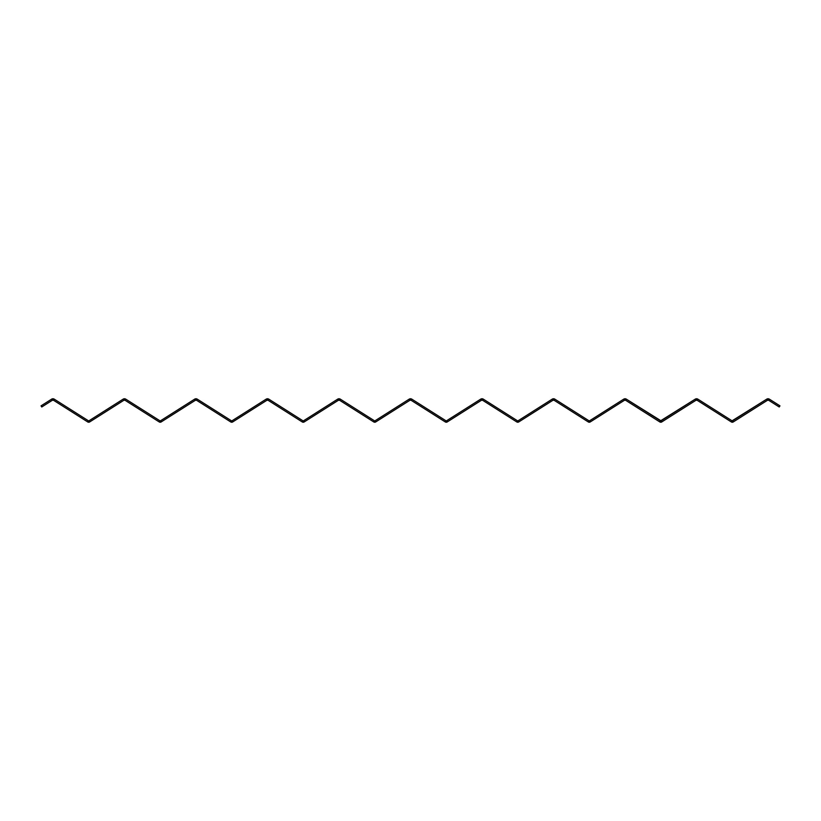 <?xml version="1.0" encoding="UTF-8"?>
<svg xmlns="http://www.w3.org/2000/svg" width="821" height="821" viewBox="0 0 821 821"><rect width="100%" height="100%" fill="white"/><g stroke="black" fill="none" stroke-linecap="round" stroke-linejoin="round"><path stroke-width="1.23" d="M779.95 405.851L779.232 406.98L779.95 405.851L769.369 399.15L766.742 399.15L767.461 400.279L768.661 400.279L769.369 399.15L779.95 405.851M767.461 400.279A1.119 1.119 0 0 1 768.661 400.279A1.119 1.119 0 0 0 768.22 400.125L767.902 400.125A1.119 1.119 0 0 0 767.461 400.279L733.256 421.953L767.461 400.279L766.742 399.15L732.537 420.824L733.256 421.953L732.065 420.824L731.347 421.953L733.04 422.076A1.786 1.786 0 0 0 733.256 421.953A1.786 1.786 0 0 1 731.347 421.953L732.065 420.824L697.86 399.15L697.142 400.279L731.347 421.953L697.142 400.279L697.86 399.15L695.233 399.15L695.951 400.279L697.142 400.279A1.119 1.119 0 0 0 696.701 400.125L696.393 400.125A1.119 1.119 0 0 0 695.951 400.279L695.233 399.15L661.028 420.824L661.747 421.953L695.951 400.279A1.119 1.119 0 0 1 697.142 400.279M768.743 398.862L769.072 398.985A2.463 2.463 0 0 0 768.405 398.79L767.717 398.79A2.463 2.463 0 0 0 767.05 398.985L767.378 398.862M697.234 398.862L697.552 398.985A2.463 2.463 0 0 0 696.896 398.79L696.198 398.79A2.463 2.463 0 0 0 695.541 398.985L695.859 398.862M52.339 400.279A1.119 1.119 0 0 1 53.539 400.279A1.119 1.119 0 0 0 53.098 400.125L52.78 400.125A1.119 1.119 0 0 0 52.339 400.279L41.768 406.98L41.05 405.851L51.631 399.15L41.05 405.851L41.768 406.98L52.339 400.279L51.631 399.15A2.463 2.463 0 0 1 54.258 399.15L51.631 399.15L52.339 400.279L53.539 400.279L54.258 399.15L88.463 420.824L54.258 399.15L53.539 400.279L87.744 421.953L88.935 420.824L87.744 421.953L88.699 422.23L89.653 421.953L88.935 420.824L123.14 399.15L88.935 420.824L89.653 421.953L123.858 400.279L123.14 399.15A2.463 2.463 0 0 1 125.767 399.15L123.14 399.15L123.858 400.279L125.049 400.279L125.767 399.15L159.972 420.824L125.767 399.15L125.049 400.279L159.253 421.953L160.444 420.824L159.253 421.953L160.208 422.23L161.162 421.953L160.444 420.824L194.649 399.15L160.444 420.824L161.162 421.953L195.367 400.279L194.649 399.15A2.463 2.463 0 0 1 197.276 399.15L194.649 399.15L195.367 400.279L196.568 400.279L197.276 399.15L231.481 420.824L197.276 399.15L196.568 400.279L230.763 421.953L231.963 420.824L230.763 421.953L231.717 422.23L232.682 421.953L231.963 420.824L266.158 399.15L231.963 420.824L232.682 421.953L266.876 400.279L266.158 399.15A2.463 2.463 0 0 1 268.795 399.15L266.158 399.15L266.876 400.279L268.077 400.279L268.795 399.15L302.99 420.824L268.795 399.15L268.077 400.279L302.272 421.953L303.472 420.824L302.272 421.953L303.236 422.23L304.191 421.953L303.472 420.824L337.677 399.15L303.472 420.824L304.191 421.953L338.385 400.279L337.677 399.15A2.463 2.463 0 0 1 340.305 399.15L337.677 399.15L338.385 400.279L339.586 400.279L340.305 399.15L374.509 420.824L340.305 399.15L339.586 400.279L373.791 421.953L374.981 420.824L373.791 421.953L374.745 422.23L375.7 421.953L374.981 420.824L409.186 399.15L374.981 420.824L375.7 421.953L409.905 400.279L409.186 399.15A2.463 2.463 0 0 1 411.814 399.15L409.186 399.15L409.905 400.279L411.095 400.279L411.814 399.15L446.019 420.824L411.814 399.15L411.095 400.279L445.3 421.953L446.491 420.824L445.3 421.953L446.255 422.23L447.209 421.953L446.491 420.824L480.696 399.15L446.491 420.824L447.209 421.953L481.414 400.279L480.696 399.15A2.463 2.463 0 0 1 483.323 399.15L480.696 399.15L481.414 400.279L482.615 400.279L483.323 399.15L517.528 420.824L483.323 399.15L482.615 400.279L516.809 421.953L518.01 420.824L516.809 421.953L517.764 422.23L518.728 421.953L518.01 420.824L552.205 399.15L518.01 420.824L518.728 421.953L552.923 400.279L552.205 399.15A2.463 2.463 0 0 1 554.842 399.15L552.205 399.15L552.923 400.279L554.124 400.279L554.842 399.15L589.037 420.824L554.842 399.15L554.124 400.279L588.318 421.953L589.519 420.824L588.318 421.953L589.283 422.23L590.237 421.953L589.519 420.824L623.724 399.15L589.519 420.824L590.237 421.953L624.432 400.279L623.724 399.15A2.463 2.463 0 0 1 626.351 399.15L623.724 399.15L624.432 400.279L625.633 400.279L626.351 399.15L660.556 420.824L659.838 421.953L660.792 422.23L661.747 421.953L661.028 420.824L626.351 399.15L625.633 400.279L659.838 421.953L660.556 420.824L695.233 399.15A2.463 2.463 0 0 1 697.86 399.15L732.065 420.824L766.742 399.15A2.463 2.463 0 0 1 769.369 399.15L768.661 400.279L779.232 406.98L768.661 400.279M695.951 400.279L661.531 422.076A1.786 1.786 0 0 0 661.747 421.953A1.786 1.786 0 0 1 659.838 421.953L625.633 400.279A1.119 1.119 0 0 0 625.192 400.125L624.873 400.125A1.119 1.119 0 0 0 624.432 400.279A1.119 1.119 0 0 1 625.633 400.279M625.038 398.77L624.689 398.79A2.463 2.463 0 0 0 624.022 398.985L624.35 398.862M625.725 398.862L626.043 398.985A2.463 2.463 0 0 0 625.376 398.79M624.432 400.279L590.012 422.076A1.786 1.786 0 0 0 590.237 421.953A1.786 1.786 0 0 1 588.318 421.953L554.124 400.279A1.119 1.119 0 0 0 553.682 400.125L553.364 400.125A1.119 1.119 0 0 0 552.923 400.279A1.119 1.119 0 0 1 554.124 400.279M554.206 398.862L554.534 398.985A2.463 2.463 0 0 0 553.867 398.79L553.528 398.77A2.463 2.463 0 0 0 553.518 398.77L553.18 398.79A2.463 2.463 0 0 0 552.512 398.985L552.841 398.862M552.923 400.279L518.503 422.076A1.786 1.786 0 0 0 518.728 421.953A1.786 1.786 0 0 1 516.809 421.953L482.615 400.279A1.119 1.119 0 0 0 482.173 400.125L481.855 400.125A1.119 1.119 0 0 0 481.414 400.279A1.119 1.119 0 0 1 482.615 400.279M482.697 398.862L483.025 398.985A2.463 2.463 0 0 0 482.358 398.79L481.67 398.79A2.463 2.463 0 0 0 481.003 398.985L481.332 398.862M481.414 400.279L446.993 422.076A1.786 1.786 0 0 0 447.209 421.953A1.786 1.786 0 0 1 445.3 421.953L411.095 400.279A1.119 1.119 0 0 0 410.654 400.125L410.346 400.125A1.119 1.119 0 0 0 409.905 400.279A1.119 1.119 0 0 1 411.095 400.279M411.188 398.862L411.506 398.985A2.463 2.463 0 0 0 410.849 398.79L410.151 398.79A2.463 2.463 0 0 0 409.494 398.985L409.812 398.862M409.905 400.279L375.474 422.076A1.786 1.786 0 0 0 375.7 421.953A1.786 1.786 0 0 1 373.791 421.953L339.586 400.279A1.119 1.119 0 0 0 339.145 400.125L338.827 400.125A1.119 1.119 0 0 0 338.385 400.279A1.119 1.119 0 0 1 339.586 400.279M339.668 398.862L339.997 398.985A2.463 2.463 0 0 0 339.33 398.79L338.642 398.79A2.463 2.463 0 0 0 337.975 398.985L338.303 398.862M338.385 400.279L303.965 422.076A1.786 1.786 0 0 0 304.191 421.953A1.786 1.786 0 0 1 302.272 421.953L268.077 400.279A1.119 1.119 0 0 0 267.636 400.125L267.318 400.125A1.119 1.119 0 0 0 266.876 400.279A1.119 1.119 0 0 1 268.077 400.279M268.159 398.862L268.488 398.985A2.463 2.463 0 0 0 267.82 398.79L267.472 398.77A2.463 2.463 0 0 0 267.472 398.77L267.133 398.79A2.463 2.463 0 0 0 266.466 398.985L266.794 398.862M266.876 400.279L232.456 422.076A1.786 1.786 0 0 0 232.682 421.953A1.786 1.786 0 0 1 230.763 421.953L196.568 400.279A1.119 1.119 0 0 0 196.127 400.125L195.809 400.125A1.119 1.119 0 0 0 195.367 400.279A1.119 1.119 0 0 1 196.568 400.279M195.962 398.77L195.624 398.79A2.463 2.463 0 0 0 194.957 398.985L195.275 398.862M196.65 398.862L196.978 398.985A2.463 2.463 0 0 0 196.311 398.79M195.367 400.279L160.947 422.076A1.786 1.786 0 0 0 161.162 421.953A1.786 1.786 0 0 1 159.253 421.953L125.049 400.279A1.119 1.119 0 0 0 124.607 400.125L124.299 400.125A1.119 1.119 0 0 0 123.858 400.279A1.119 1.119 0 0 1 125.049 400.279M125.141 398.862L125.459 398.985A2.463 2.463 0 0 0 124.802 398.79L124.104 398.79A2.463 2.463 0 0 0 123.448 398.985L123.766 398.862M123.858 400.279L89.427 422.076A1.786 1.786 0 0 0 89.653 421.953A1.786 1.786 0 0 1 87.744 421.953L53.539 400.279M53.622 398.862L53.95 398.985A2.463 2.463 0 0 0 53.283 398.79L52.595 398.79A2.463 2.463 0 0 0 51.928 398.985L52.257 398.862"/></g></svg>
